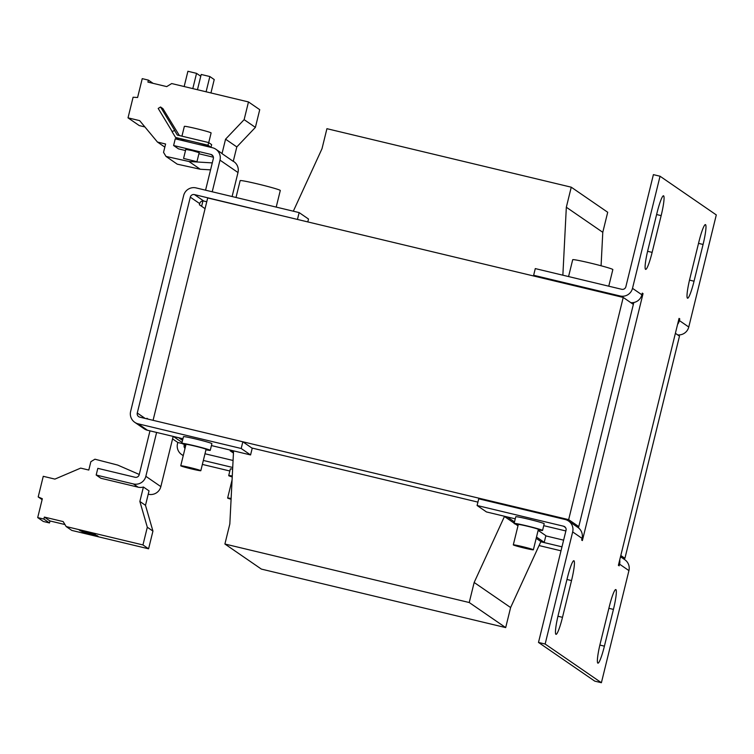 <?xml version="1.0" encoding="UTF-8"?>
<svg xmlns="http://www.w3.org/2000/svg" width="754" height="754" viewBox="0 0 754 754"><rect width="100%" height="100%" fill="white"/><g stroke="black" fill="none" stroke-linecap="round" stroke-linejoin="round"><path stroke-width="1.13" d="M661.154 215.625A18.944 2.337 103.5 0 0 663.614 195.833A18.944 2.337 103.5 0 0 663.511 195.786A18.944 2.337 103.5 0 0 657.036 212.788L648.006 249.546A18.944 2.337 103.5 0 0 645.66 269.385A18.944 2.337 103.5 0 0 652.135 252.383L661.154 215.625L656.602 214.541M613.436 609.402A18.944 2.337 103.5 0 0 615.886 589.6A18.944 2.337 103.5 0 0 615.782 589.562A18.944 2.337 103.5 0 0 609.307 606.565L600.278 643.322A18.944 2.337 103.5 0 0 597.931 663.162A18.944 2.337 103.5 0 0 604.406 646.159L613.436 609.402L608.883 608.308M703.077 244.456A18.944 2.337 103.5 0 0 705.527 224.654A18.944 2.337 103.5 0 0 705.424 224.607A18.944 2.337 103.5 0 0 698.949 241.619L689.919 278.367A18.944 2.337 103.5 0 0 687.573 298.216A18.944 2.337 103.5 0 0 694.048 281.204L703.077 244.456L698.524 243.363M571.523 580.571A18.944 2.337 103.5 0 0 573.973 560.778A18.944 2.337 103.5 0 0 573.869 560.731A18.944 2.337 103.5 0 0 567.394 577.734L558.365 614.491A18.944 2.337 103.5 0 0 556.018 634.34A18.944 2.337 103.5 0 0 562.493 617.328L571.523 580.571L566.961 579.487M518.186 524.954A14.637 0.688 13.8 0 1 514.124 523.455A14.637 0.688 13.8 0 1 526.744 525.849A14.637 0.688 13.8 0 1 542.56 530.439A14.637 0.688 13.8 0 1 538.262 529.883M514.124 523.455L515.764 516.773A14.637 0.688 13.8 0 1 528.394 519.167A14.637 0.688 13.8 0 1 544.199 523.757L542.56 530.439M608.761 286.19L612.842 269.583A20.669 0.971 -166.2 0 0 590.514 263.099A20.669 0.971 -166.2 0 0 572.701 259.715L568.563 276.567M513.304 544.869L518.309 524.482A10.33 0.49 13.8 0 1 527.838 526.32A10.33 0.49 13.8 0 1 538.318 529.336A10.33 0.49 13.8 0 1 538.375 529.412L533.37 549.798A10.33 0.49 13.8 0 1 523.841 547.951A10.33 0.49 13.8 0 1 513.361 544.944A10.33 0.49 13.8 0 1 513.304 544.869A10.33 0.49 13.8 0 1 522.833 546.707A10.33 0.49 13.8 0 1 533.304 549.723A10.33 0.49 13.8 0 1 533.37 549.798M232.232 476.952A14.637 0.688 13.8 0 1 228.792 475.717A14.637 0.688 13.8 0 1 228.707 475.604A14.637 0.688 13.8 0 1 232.279 476.019M185.889 444.869A14.637 0.688 13.8 0 1 181.912 443.475A14.637 0.688 13.8 0 1 181.818 443.371A14.637 0.688 13.8 0 1 195.324 445.972A14.637 0.688 13.8 0 1 210.168 450.242A14.637 0.688 13.8 0 1 210.253 450.355A14.637 0.688 13.8 0 1 205.955 449.799M210.253 450.355L211.893 443.672A14.637 0.688 -166.2 0 0 211.808 443.559A14.637 0.688 -166.2 0 0 196.964 439.29A14.637 0.688 -166.2 0 0 183.467 436.689L181.818 443.371M276.209 207.105L280.29 190.489A20.669 0.971 -166.2 0 0 280.168 190.338A20.669 0.971 -166.2 0 0 259.206 184.315A20.669 0.971 -166.2 0 0 240.149 180.63L236.011 197.482M231.092 499.252A10.33 0.49 13.8 0 1 227.699 498.102A10.33 0.49 13.8 0 1 227.633 498.017A10.33 0.49 13.8 0 1 231.129 498.507M207.755 146.606L207.906 145.965A13.779 0.65 -166.2 0 0 207.831 145.861A13.779 0.65 -166.2 0 0 193.033 141.648A13.779 0.65 -166.2 0 0 181.148 139.396L180.951 140.197M180.753 465.784L186.002 444.398A10.33 0.49 13.8 0 1 195.531 446.236A10.33 0.49 13.8 0 1 206.012 449.252A10.33 0.49 13.8 0 1 206.078 449.327L200.818 470.713A10.33 0.49 13.8 0 1 191.29 468.865A10.33 0.49 13.8 0 1 180.809 465.859A10.33 0.49 13.8 0 1 180.753 465.784A10.33 0.49 13.8 0 1 190.281 467.621A10.33 0.49 13.8 0 1 200.762 470.628A10.33 0.49 13.8 0 1 200.818 470.713M196.954 161.705L199.169 152.676L192.138 150.621L185.786 149.396L183.571 158.415L196.954 161.705L183.571 158.415M208.735 142.619L211.111 132.94A13.779 0.65 -166.2 0 0 211.026 132.836A13.779 0.65 -166.2 0 0 197.058 128.821A13.779 0.65 -166.2 0 0 184.353 126.361L181.94 136.163M582.05 538.375L581.645 540.043L582.39 540.561L643.039 293.626L642.295 293.108L641.88 294.786L632.502 288.339L660.042 176.229L716.3 214.918L688.76 327.019L679.392 320.573L679.797 318.904L679.052 318.386L618.393 565.321L619.147 565.83L619.562 564.162L628.93 570.608L601.4 682.719L545.142 644.029L572.672 531.919L582.05 538.375A10.33 10.245 -55.5 0 0 577.932 527.47L568.563 521.023A10.33 10.245 124.5 0 1 572.672 531.919M565.528 527.574L563.521 526.198L477.094 505.5L478.733 498.818L565.17 519.515A10.33 10.245 124.5 0 1 568.563 521.023M563.521 526.198A3.44 3.412 124.5 0 1 566.028 530.335L538.488 642.436L545.142 644.029M538.488 642.436L594.746 681.126L601.4 682.719M539.063 545.557L560.995 550.806M628.93 570.608A10.33 10.245 -55.5 0 0 624.821 559.713L620.504 556.744M619.713 559.968A10.33 10.245 124.5 0 1 619.562 564.162M678.968 318.706L679.797 318.904M677.695 334.889A10.33 10.245 -55.5 0 0 688.76 327.019M679.392 320.573A10.33 10.245 124.5 0 1 677.582 324.38M535.217 276.369L533.644 275.276L535.283 268.594L621.711 289.291A3.44 3.412 -55.5 0 0 625.858 286.746L653.398 174.636L660.042 176.229M533.644 275.276L620.071 295.973L621.654 297.057M632.502 288.339A10.33 10.245 124.5 0 1 620.071 295.973M630.815 302.646A10.33 10.245 -55.5 0 0 641.88 294.786M643.039 293.626L642.219 293.429M578.469 527.866L633.822 302.505M477.094 505.5L486.471 511.947L515.255 518.846M543.738 525.661L565.877 530.957M563.615 540.156L545.811 535.896M561.975 546.839L540.806 541.768M675.386 333.306L679.486 336.124L624.915 558.328L620.806 555.5M578.78 526.603L568.657 519.638L623.228 297.434L633.36 304.399M153.514 420.43L568.657 519.638M182.553 440.393L178.679 437.725M624.915 558.328L621.682 557.555M477.923 502.117L251.817 447.989M153.119 420.157L207.699 197.953L623.228 297.434M293.325 211.205L321.996 148.736L326.925 128.689L571.249 187.19L566.329 207.237L562.861 275.201M233.448 453.069L230.196 450.826L230.375 450.11M230.196 450.826L233.523 451.627L229.829 523.973L224.909 544.02L261.365 569.091L505.689 627.592L510.618 607.545L540.901 541.561L536.188 538.318M514.19 523.191L504.445 516.49L474.162 582.474L469.233 602.521L224.909 544.02M504.445 516.49L507.828 517.065M540.901 541.561L544.228 542.352L545.868 535.67L538.149 530.364M571.249 187.19L607.705 212.26L602.785 232.307L601.079 265.776M469.233 602.521L505.689 627.592M474.162 582.474L510.618 607.545M517.989 525.802L515.548 524.124M544.228 542.352L536.499 537.046M514.501 521.919L507.772 517.282M602.785 232.307L566.329 207.237M204.984 453.767L233.071 460.487M206.766 201.752L203.816 201.054L194.447 194.598A3.44 3.412 -55.5 0 0 190.3 197.152L137.275 413.003A3.44 3.412 124.5 0 0 139.782 417.141L242.835 441.806L252.213 448.262L250.573 454.945L211.431 445.567M194.447 194.598L297.887 219.546M203.344 460.449L232.713 467.48M185.013 448.432A3.44 3.412 124.5 0 1 184.165 445.246L184.362 444.408M183.279 455.473A10.33 10.245 124.5 0 1 177.51 443.654L177.803 442.485L181.884 443.456M229.838 470.996L202.364 464.417M242.835 441.806L241.195 448.489L250.573 454.945M182.958 438.753L147.52 430.27L138.142 423.823L241.195 448.489M307.802 221.921L308.509 219.037L299.14 212.59L297.491 219.273M299.14 212.59L196.087 187.916A10.33 10.245 124.5 0 0 183.646 195.559L130.63 411.411A10.33 10.245 124.5 0 0 134.749 422.315L144.127 428.762A10.33 10.245 -55.5 0 0 147.52 430.27M138.142 423.823A10.33 10.245 124.5 0 1 134.749 422.315M148.218 419.158L146.945 418.281L146.813 418.819M205.069 208.669L199.386 204.768L199.678 203.599A3.44 3.412 124.5 0 1 203.816 201.054M232.628 469.111A14.637 0.688 -166.2 0 0 230.347 468.922L228.707 475.604M212.223 191.78L219.989 160.15L237.991 172.534L232.1 196.54M173.175 436.415L160.847 486.622L145.842 476.302L156.615 432.447M182.053 442.428L173.382 436.462M222.015 153.627L225.559 139.188L236.813 146.926L233.259 161.365L222.015 153.627A10.33 10.245 -55.5 0 0 220.752 152.6L215.87 149.254A10.33 10.245 124.5 0 1 219.989 160.15M212.845 155.805L210.837 154.419L173.608 145.513L175.248 138.83L212.477 147.737A10.33 10.245 124.5 0 1 215.87 149.254M237.991 172.534A10.33 10.245 -55.5 0 0 233.872 161.629L233.297 161.233M201.62 206.294L202.93 200.96M205.569 190.187L213.344 158.557A3.44 3.412 124.5 0 0 210.837 154.419M149.971 430.854L139.198 474.718A3.44 3.412 124.5 0 1 135.051 477.263L97.822 468.347L96.173 475.029L133.411 483.945L138.095 487.169A10.33 10.245 -55.5 0 0 143.411 487.018L149.038 490.882L145.494 505.331L139.867 501.467L143.411 487.018M145.842 476.302A10.33 10.245 124.5 0 1 133.411 483.945M148.236 494.143L148.406 494.256A10.33 10.245 -55.5 0 0 160.847 486.622M177.803 442.485L172.572 438.885M138.095 487.169L100.866 478.253L96.173 475.029M139.254 474.464L117.709 465.077L94.929 459.205L90.848 461.702L88.802 470.053L80.669 468.111L54.901 479.101L43.261 476.311L38.2 496.933L42.337 498.733L37.7 517.602L43.327 521.466L49.491 522.946L49.981 520.957L44.354 517.084L43.864 519.072L37.7 517.602M210.564 169.857L200.234 169.245L188.981 161.507L212.279 162.892M188.981 161.507L166.003 156.427L163.543 152.365L165.597 144.005L157.463 142.063L139.66 120.64L128.02 117.85L133.09 97.238L137.596 97.502L142.233 78.642L148.397 80.112L147.907 82.101L166.719 86.606L171.695 83.553L248.481 101.941L259.734 109.679L255.389 127.388L236.813 146.926M200.234 169.245L177.256 164.165L166.003 156.427M144.891 126.936L139.273 125.588L128.02 117.85M248.481 101.941L244.136 119.65L255.389 127.388M244.136 119.65L225.559 139.188M173.608 145.513L178.481 148.858L185.503 150.546M198.905 153.75L213.401 157.218M145.494 505.331L152.939 531.099L148.585 548.808L71.8 530.42L66.173 526.556L63.166 521.589L44.354 517.084M64.948 524.539L49.981 520.957M139.867 501.467L147.313 527.225L142.958 544.935L66.173 526.556M152.939 531.099L147.313 527.225M153.1 83.345L148.397 80.112M157.463 142.063L164.834 147.124M180.979 140.112L178.575 139.537L175.578 137.473L207.991 145.23L210.988 147.294L207.774 146.521M38.2 496.933L42.111 499.629M43.864 519.072L49.491 522.946M142.958 544.935L148.585 548.808M94.175 533.606L79.217 530.024L80.452 530.882L95.409 534.463L94.175 533.606M96.983 535.547L82.026 531.966L83.26 532.814L98.218 536.396L96.983 535.547M206.096 91.79L209.848 76.54L214.23 79.556L210.941 92.949M192.798 88.604L196.549 73.355L187.906 71.281L184.155 86.54M197.454 89.726L201.205 74.467L209.848 76.54M175.578 137.473L172.035 131.62L174.702 130.404L160.536 106.993L158.199 108.435L172.176 131.535M174.381 130.178L177.331 135.06L208.641 142.563L207.991 145.23M160.536 106.993L162.902 108.623L179.386 135.55M208.641 142.563L211.648 144.627L210.988 147.294M80.574 530.354L80.452 530.882M83.392 532.286L83.26 532.814M200.762 76.258L196.549 73.355M652.135 252.383L647.582 251.299M604.406 646.159L599.864 645.066M694.048 281.204L689.505 280.12M562.493 617.328L557.951 616.244M184.165 445.246L185.559 446.208M137.275 413.003L145.173 418.432M199.678 203.599L190.3 197.152M181.629 454.549L183.241 455.661M232.081 479.912L227.633 498.017"/></g></svg>
